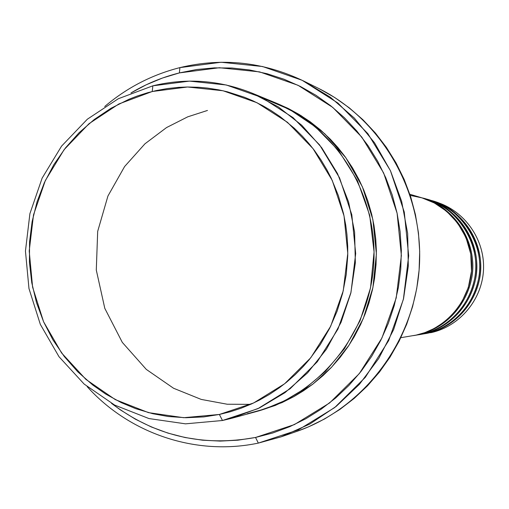 <?xml version="1.0" encoding="UTF-8"?>
<svg xmlns="http://www.w3.org/2000/svg" width="509" height="509" viewBox="0 0 509 509"><rect width="100%" height="100%" fill="white"/><g stroke="black" fill="none" stroke-linecap="round" stroke-linejoin="round"><path stroke-width="0.76" d="M420.93 334.368L425.931 333.497C455.466 327.274 478.581 299.699 479.701 268.994C480.973 238.288 460.079 209.04 431.123 200.571L427.598 199.522C456.891 208.092 478.04 237.703 476.748 268.784C475.616 299.877 452.227 327.79 422.336 334.082L418.5 334.795M152.865 85.817L152.223 91.512L187.541 87.001L223.044 90.761L256.937 102.697L287.47 122.306L313.035 148.641L332.237 180.396L344.039 215.937L347.781 253.412L343.244 290.836L330.678 326.237L310.77 357.763L284.607 383.78L253.59 402.988L219.373 414.46L222.478 420.504L257.961 408.638L290.136 388.749L317.279 361.784L337.938 329.1L350.981 292.389L355.689 253.571L351.802 214.715L339.554 177.857L319.62 144.938L293.095 117.649L261.422 97.34L226.276 84.984L189.469 81.116L152.865 85.817C186.568 77.699 219.684 80.161 252.209 93.198L278.34 106.896L301.761 125.246L321.707 147.699L337.492 173.556L348.589 201.984L354.608 232.072L355.346 262.841L350.771 293.273L341.03 322.375L326.466 349.193L307.57 372.874L284.983 392.655L259.444 407.932L231.811 418.258L222.478 420.504L185.518 423.838L148.959 418.563L114.62 405.062L84.157 384.079L59.006 356.72L40.326 324.36L28.975 288.578L25.45 251.083L29.904 213.672L42.139 178.112L61.589 146.102L87.363 119.201L118.279 98.752L152.865 85.817L118.279 98.752L87.363 119.201L61.589 146.102L42.139 178.112L29.904 213.672L25.45 251.083L28.975 288.578L40.326 324.36L59.006 356.72L84.157 384.079L114.62 405.062L148.959 418.563L185.518 423.838L222.478 420.504L219.373 414.46L230.31 411.743L241.031 408.237L251.535 403.936L259.711 399.953L269.598 394.31L279.117 387.934L286.408 382.342L295.061 374.77L303.211 366.55L309.313 359.564L320.32 344.568L329.641 328.343L337.13 311.12L342.691 293.133L346.247 274.586L347.742 255.779L347.711 246.318L346.947 234.547L345.751 225.207L343.537 213.634L338.364 195.59L331.244 178.271L326.994 169.981L321.052 160.004L314.428 150.473L308.689 143.245L302.562 136.374L294.38 128.293L280.255 116.733L270.807 110.377L262.962 105.808L252.858 100.776L244.53 97.289L227.408 91.811L218.666 89.838L207.589 88.089L198.701 87.281L187.547 87.001L178.614 87.357L167.537 88.528L156.575 90.5L147.903 92.651L137.284 96.016L128.974 99.261L110.987 108.264L94.254 119.5L79.022 132.766L65.489 147.884L53.89 164.579L44.378 182.61L37.081 201.723L32.124 221.574L29.56 241.902L29.446 262.409L31.768 282.73L36.502 302.626L43.583 321.764L52.891 339.827L64.331 356.586L77.705 371.748L92.816 385.065L105.656 394.036L121.276 402.632L135.693 408.657L152.77 413.709L168.148 416.496L185.95 417.736L203.842 416.903L219.373 414.46L183.724 417.698L148.456 412.634L115.314 399.622L85.9 379.39L61.614 352.991L43.577 321.758L32.614 287.21L29.21 251.013L33.511 214.887L45.326 180.555L64.109 149.659L88.999 123.706L118.839 103.976L152.223 91.512L152.865 85.817M179.9 67.614L179.391 72.908L219.373 67.729L259.603 71.89L298.058 85.296L332.74 107.386L361.797 137.112L383.652 173.003L397.096 213.201L401.366 255.594L396.218 297.937L381.935 337.982L359.309 373.606L329.577 402.975L294.361 424.601L255.537 437.466L258.343 443.091L298.357 429.863L334.655 407.594L365.309 377.347L388.641 340.642L403.376 299.381L408.682 255.747L404.273 212.056L390.403 170.63L367.867 133.657L337.906 103.041L302.161 80.301L262.529 66.514L221.078 62.257L179.9 67.614C222.299 57.447 263.465 61.882 303.396 80.906L330.341 97.219L354.302 118.05L374.567 142.838L390.524 170.884L401.665 201.386L407.658 233.459L408.301 266.162L403.573 298.529L393.622 329.603L378.747 358.476L359.418 384.308L336.207 406.367L309.828 424.035L281.057 436.849L258.343 443.091C196.016 456.255 129.42 433.623 87.147 386.624C129.42 433.623 196.016 456.255 258.343 443.091L255.537 437.466L272.837 432.962L289.666 426.707L305.845 418.748L321.217 409.153L335.622 398.019L348.907 385.44L360.945 371.545L371.595 356.465L380.757 340.356L388.322 323.374L394.221 305.686L398.382 287.483L400.768 268.943L401.346 250.25L400.119 231.608L397.096 213.201L392.312 195.214L385.816 177.832L377.678 161.232L367.988 145.574L356.854 131.023L344.389 117.713L330.716 105.77L315.994 95.31L300.361 86.428L283.977 79.207L267.015 73.71L249.633 69.968L232.009 68.021L214.314 67.869L196.722 69.51L179.391 72.908L162.486 78.03L146.172 84.812L130.985 92.943C146.153 83.877 162.288 77.196 179.391 72.908L179.9 67.614C151.911 74.747 126.856 87.707 104.727 106.502C126.856 87.707 151.911 74.747 179.9 67.614M207.468 110.453L187.732 116.835L166.564 127.555L144.963 143.799L124.616 166.526L107.927 196.035L97.683 231.379L96.29 270.05L104.797 308.346L122.313 342.398L146.299 369.4L173.556 388.252L201.208 399.412L227.256 404.235L250.613 404.35L227.256 404.235L201.208 399.412L173.556 388.252L146.299 369.4L122.313 342.398L104.797 308.346L96.29 270.05L97.683 231.379L107.927 196.035L124.616 166.526L144.963 143.799L166.564 127.555L187.732 116.835L207.468 110.453M414.129 335.514L421.121 334.286C451.127 327.961 474.611 299.935 475.75 268.714C477.041 237.506 455.816 207.774 426.402 199.172L422.756 198.09C452.52 206.8 474.013 236.895 472.702 268.504C471.55 300.113 447.78 328.496 417.405 334.89L413.493 335.616M417.405 334.89C434.635 331.677 463.413 315.854 471.544 278.843C479.51 240.744 449.218 203.339 422.139 197.912L422.756 198.09M400.85 337.69L416.152 335.1C446.641 328.674 470.513 300.176 471.671 268.434C472.982 236.691 451.407 206.469 421.522 197.721L409.853 194.266M281.057 436.849L296.435 431.53C363.973 408.307 414.714 341.145 419.34 266.856C424.035 192.574 382.094 119.596 317.991 88.108L303.396 80.906M231.811 418.258L256.173 411.616C319.945 394.424 369.515 332.937 373.746 263.993C378.168 195.068 336.678 127.861 275.554 102.831L252.209 93.198M433.992 201.443C462.999 209.078 484.415 237.811 483.55 268.358C482.85 298.904 459.977 326.549 430.589 332.733C459.672 326.606 482.424 299.477 483.518 269.255C484.772 239.045 464.202 210.262 435.698 201.92L432.281 200.909C461.122 209.345 481.934 238.479 480.668 269.057C479.554 299.648 456.535 327.102 427.115 333.306L425.696 333.592M422.336 334.082C439.292 330.92 467.606 315.357 475.61 278.964C483.448 241.495 453.653 204.694 427 199.35L427.598 199.522M419.117 334.693L425.931 333.497C442.798 330.379 471.13 314.689 478.714 278.245C486.063 240.7 455.67 204.796 429.361 200.069M111.503 403.357L120.442 409.93L135.477 419.225L151.351 426.975L167.919 433.095L185.022 437.517L202.506 440.196L220.193 441.093L237.932 440.183L255.537 437.466C202.353 447.169 154.342 435.799 111.503 403.357M257.707 411.189L275.242 405.457L293.827 396.645L312.946 384.047L331.753 367.027L349.047 345.166L363.318 318.469L372.912 287.591L376.386 253.94L372.874 219.564L362.383 186.79L345.846 157.739L324.876 133.867L301.353 115.817L277.023 103.448L288.31 108.506L299.184 114.48L310.096 121.708L320.606 130.037L330.43 139.301L338.001 147.648L344.987 156.549L352.552 167.9L359.138 179.868L363.871 190.29L367.873 201.023L371.678 214.264L374.013 225.551L375.769 239.255L376.367 250.784L376.03 264.635L374.554 278.398L372.448 289.761L368.917 303.116L365.125 313.989L360.607 324.557L354.251 336.735L348.194 346.451L340.095 357.452L331.117 367.702L323.024 375.617L312.653 384.276L303.479 390.785L293.922 396.594L281.973 402.613L257.662 411.202M319.086 88.649L334.655 97.48L349.327 107.883L362.942 119.755L375.362 132.983L386.452 147.451L396.104 163.014L404.21 179.518L410.68 196.792L415.446 214.671L418.462 232.969L419.69 251.497L419.111 270.069L416.737 288.501L412.595 306.596L406.729 324.169L399.19 341.049L390.072 357.064L379.466 372.047L367.479 385.854L354.245 398.356L339.904 409.427L324.589 418.958L308.479 426.873L296.27 431.587M286.891 107.813L285.409 107.31M247.285 413.76L265.456 408.772L284.964 400.577L305.305 388.342L325.563 371.265L344.402 348.754L360.041 320.727L370.52 287.89L374.07 251.891L369.68 215.212L357.452 180.644L338.65 150.651L315.332 126.786L289.736 109.55L263.834 98.542M431.702 200.743C457.947 206.011 487.259 242.22 479.542 279.078C471.665 314.874 443.803 330.188 427.115 333.306M421.121 334.286C438.262 331.117 467.058 315.166 474.751 278.099C482.208 239.924 451.298 203.441 424.576 198.656M416.152 335.1L424.888 332.619L434.285 328.464L444.013 322.191L453.513 313.372L461.956 301.78L468.312 287.515L471.506 271.208L470.78 254.023L465.945 237.436L457.534 222.859L446.603 211.26L434.387 202.996L421.999 197.867L410.222 195.386"/></g></svg>
